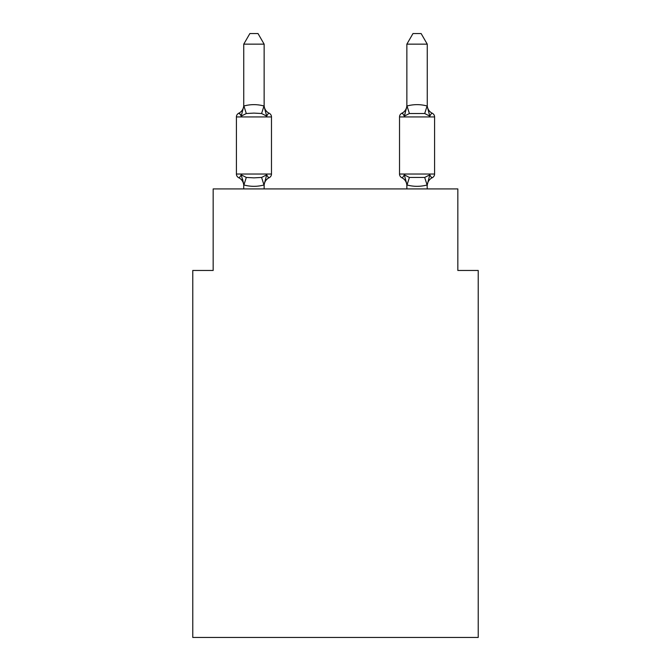 <?xml version="1.0" encoding="UTF-8"?>
<svg xmlns="http://www.w3.org/2000/svg" width="671" height="671" viewBox="0 0 671 671"><rect width="100%" height="100%" fill="white"/><g stroke="black" fill="none" stroke-linecap="round" stroke-linejoin="round"><path stroke-width="1.01" d="M478.222 637.45L478.222 270.463L457.832 270.463L457.832 188.912L213.168 188.912L213.168 270.463L192.778 270.463L192.778 637.45L478.222 637.45M427.251 44.152L421.128 33.55L412.984 33.55L406.861 44.152L427.251 44.152L427.251 106.412L429.792 116.142C431.201 113.642 432.032 112.686 432.292 113.273C432.032 112.686 431.201 113.642 429.792 116.142C431.201 113.642 432.032 112.686 432.292 113.273C432.032 112.686 431.201 113.642 429.792 116.142C431.201 113.642 432.032 112.686 432.292 113.273C432.032 112.686 431.201 113.642 429.792 116.142C431.201 113.642 432.032 112.686 432.292 113.273C432.032 112.686 431.201 113.642 429.792 116.142C431.201 113.642 432.032 112.686 432.292 113.273C432.032 112.686 431.201 113.642 429.792 116.142C431.201 113.642 432.032 112.686 432.292 113.273C432.032 112.686 431.201 113.642 429.792 116.142L424.701 113.516L409.402 113.516L404.311 116.142L405.259 112.913L404.311 116.142C402.902 113.642 402.072 112.686 401.812 113.273C402.072 112.686 402.902 113.642 404.311 116.142C402.902 113.642 402.072 112.686 401.812 113.273A4.076 4.076 0 0 0 399.522 116.939L399.522 174.024A4.076 4.076 0 0 0 401.812 177.689C402.072 178.276 402.902 177.32 404.311 174.821L409.402 177.446L424.701 177.446L429.792 174.821C431.201 177.32 432.032 178.276 432.292 177.689C432.032 178.276 431.201 177.32 429.792 174.821C431.201 177.32 432.032 178.276 432.292 177.689L431.084 177.094M427.251 188.912L427.083 184.978C420.39 186.773 413.697 186.773 407.02 184.978L404.311 174.821C402.902 177.32 402.072 178.276 401.812 177.689A8.975 8.975 0 0 1 406.861 185.758A8.975 8.975 0 0 0 401.812 177.689C402.072 178.276 402.902 177.32 404.311 174.821C402.902 177.32 402.072 178.276 401.812 177.689C402.072 178.276 402.902 177.32 404.311 174.821C402.902 177.32 402.072 178.276 401.812 177.689A8.975 8.975 0 0 1 406.861 185.758A8.975 8.975 0 0 0 401.812 177.689C402.072 178.276 402.902 177.32 404.311 174.821C402.902 177.32 402.072 178.276 401.812 177.689C402.072 178.276 402.902 177.32 404.311 174.821C402.902 177.32 402.072 178.276 401.812 177.689A8.975 8.975 0 0 1 406.861 185.758A8.975 8.975 0 0 0 401.812 177.689C402.072 178.276 402.902 177.32 404.311 174.821C402.902 177.32 402.072 178.276 401.812 177.689A4.076 4.076 0 0 1 399.522 174.024L434.59 174.024A4.076 4.076 0 0 1 432.292 177.689L431.134 177.136L432.292 177.689C432.032 178.276 431.201 177.32 429.792 174.821C431.201 177.32 432.032 178.276 432.292 177.689A4.076 4.076 0 0 0 434.59 174.024A4.076 4.076 0 0 1 432.292 177.689C432.032 178.276 431.201 177.32 429.792 174.821C431.201 177.32 432.032 178.276 432.292 177.689A4.076 4.076 0 0 0 434.59 174.024A4.076 4.076 0 0 1 432.292 177.689A8.975 8.975 0 0 0 427.251 185.758L427.251 185.758M264.139 184.71L263.98 184.978C257.278 186.773 250.593 186.773 243.917 184.978L241.208 174.821C239.799 177.32 238.968 178.276 238.708 177.689A4.076 4.076 0 0 1 236.41 174.024A4.076 4.076 0 0 0 238.708 177.689C238.968 178.276 239.799 177.32 241.208 174.821C239.799 177.32 238.968 178.276 238.708 177.689A4.076 4.076 0 0 1 236.41 174.024A4.076 4.076 0 0 0 238.708 177.689C238.968 178.276 239.799 177.32 241.208 174.821C239.799 177.32 238.968 178.276 238.708 177.689A4.076 4.076 0 0 1 236.41 174.024A4.076 4.076 0 0 0 238.708 177.689C238.968 178.276 239.799 177.32 241.208 174.821C239.799 177.32 238.968 178.276 238.708 177.689A4.076 4.076 0 0 1 236.41 174.024A4.076 4.076 0 0 0 238.708 177.689C238.968 178.276 239.799 177.32 241.208 174.821C239.799 177.32 238.968 178.276 238.708 177.689A4.076 4.076 0 0 1 236.41 174.024A4.076 4.076 0 0 0 238.708 177.689C238.968 178.276 239.799 177.32 241.208 174.821C239.799 177.32 238.968 178.276 238.708 177.689A4.076 4.076 0 0 1 236.41 174.024A4.076 4.076 0 0 0 238.708 177.689C238.968 178.276 239.799 177.32 241.208 174.821L246.299 177.446L253.948 177.857L261.598 177.446L266.689 174.821C268.098 177.32 268.928 178.276 269.188 177.689C268.928 178.276 268.098 177.32 266.689 174.821C268.098 177.32 268.928 178.276 269.188 177.689L268.023 177.136L269.188 177.689A4.076 4.076 0 0 0 271.478 174.024L271.478 116.939A4.076 4.076 0 0 0 269.188 113.273C268.928 112.686 268.098 113.642 266.689 116.142C268.098 113.642 268.928 112.686 269.188 113.273C268.928 112.686 268.098 113.642 266.689 116.142C268.098 113.642 268.928 112.686 269.188 113.273C268.928 112.686 268.098 113.642 266.689 116.142C268.098 113.642 268.928 112.686 269.188 113.273C268.928 112.686 268.098 113.642 266.689 116.142C268.098 113.642 268.928 112.686 269.188 113.273A4.076 4.076 0 0 1 271.478 116.939A4.076 4.076 0 0 0 269.188 113.273A4.076 4.076 0 0 1 271.478 116.939A4.076 4.076 0 0 0 269.188 113.273C268.928 112.686 268.098 113.642 266.689 116.142C268.098 113.642 268.928 112.686 269.188 113.273A4.076 4.076 0 0 1 271.478 116.939L236.41 116.939A4.076 4.076 0 0 1 238.708 113.273C238.968 112.686 239.799 113.642 241.208 116.142C239.799 113.642 238.968 112.686 238.708 113.273L239.866 113.827L238.708 113.273C238.968 112.686 239.799 113.642 241.208 116.142C239.799 113.642 238.968 112.686 238.708 113.273A8.975 8.975 0 0 0 243.749 105.204L243.917 105.993C250.61 104.19 257.303 104.19 263.98 105.993L266.689 116.142L261.598 113.516L253.948 113.105L246.299 113.516L241.208 116.142C239.799 113.642 238.968 112.686 238.708 113.273C238.968 112.686 239.799 113.642 241.208 116.142C239.799 113.642 238.968 112.686 238.708 113.273L240.478 114.406M243.749 185.758L243.749 185.758A8.975 8.975 0 0 0 238.708 177.689M264.139 184.55L266.689 174.821C268.098 177.32 268.928 178.276 269.188 177.689C268.928 178.276 268.098 177.32 266.689 174.821C268.098 177.32 268.928 178.276 269.188 177.689A8.975 8.975 0 0 0 264.139 185.758M264.139 44.152L243.749 44.152L249.872 33.55L258.016 33.55L264.139 44.152L264.139 106.412M243.749 184.55L242.558 179.115M266.689 174.821C268.098 177.32 268.928 178.276 269.188 177.689C268.928 178.276 268.098 177.32 266.689 174.821M406.861 188.912L406.861 184.55M406.861 105.204A8.975 8.975 0 0 1 401.812 113.273L402.977 113.827L401.812 113.273C402.072 112.686 402.902 113.642 404.311 116.142C402.902 113.642 402.072 112.686 401.812 113.273C402.072 112.686 402.902 113.642 404.311 116.142C402.902 113.642 402.072 112.686 401.812 113.273C402.072 112.686 402.902 113.642 404.311 116.142L407.02 105.993C413.722 104.19 420.407 104.19 427.083 105.993L427.251 106.043M236.41 116.939L236.41 174.024L271.478 174.024M243.749 44.152L243.749 106.043M243.749 106.253L241.208 116.142M264.139 188.912L264.139 184.919M243.749 188.912L243.749 184.919M264.139 105.204A8.975 8.975 0 0 0 269.188 113.273M427.251 105.204A8.975 8.975 0 0 0 432.292 113.273A4.076 4.076 0 0 1 434.59 116.939L434.59 174.024M406.861 44.152L406.861 106.043M429.792 174.821L427.251 184.919M246.299 177.446L243.917 184.978M261.598 177.446L263.98 184.978M243.917 105.993L246.299 113.516M263.98 105.993L261.598 113.516M434.59 116.939L399.522 116.939M427.083 184.978L424.701 177.446M407.02 184.978L409.402 177.446M424.701 113.516L427.083 105.993M409.402 113.516L407.02 105.993"/></g></svg>
